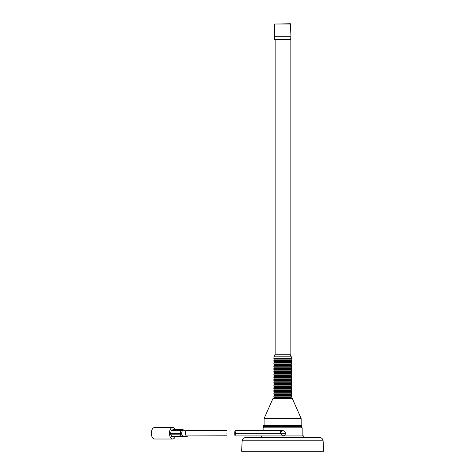 <?xml version="1.0" encoding="UTF-8"?>
<svg xmlns="http://www.w3.org/2000/svg" width="475" height="475" viewBox="0 0 475 475"><rect width="100%" height="100%" fill="white"/><g stroke="black" fill="none" stroke-linecap="round" stroke-linejoin="round"><path stroke-width="0.71" d="M290.664 24.017L274.627 24.017L290.391 23.75L290.955 36.272L274.33 36.272L274.657 39.526L290.629 39.526L290.955 36.272M274.063 358.999L274.063 359.919L291.223 359.919L291.223 358.999L274.063 358.999L273.861 358.554L273.98 356.832L275.15 354.261L290.136 354.261L290.136 39.526M273.861 358.554L291.43 358.554L291.306 356.832L273.98 356.832M292.25 398.341L273.042 398.341L273.541 398.014L291.751 398.014L292.25 398.341L301.12 418.416L264.118 418.635L301.12 418.416M282.607 435.937A2.666 2.666 0 0 0 282.643 435.937L282.678 435.937A2.666 2.666 0 0 0 282.773 435.937L280.012 433.271L282.673 430.605M282.643 425.357L301.785 425.357L301.785 426.722L263.506 426.722L263.506 425.357L282.643 425.357M301.073 426.722L302.165 427.815L263.12 427.815L263.12 430.605M282.643 437.576L319.699 437.576C321.694 437.754 322.828 438.835 323.113 440.818L242.173 440.818C242.44 438.853 243.574 437.772 245.587 437.576L282.643 437.576L261.493 437.576L261.493 435.937L303.792 435.937L303.792 437.576M242.173 440.818L241.627 451.25L323.659 451.25L323.113 440.818M282.773 430.605L282.667 430.605C281.527 430.421 285.267 430.427 285.38 433.271C285.843 435.195 282.423 436.27 282.714 435.937L235.018 435.937M234.733 433.271C234.923 429.833 235.113 429.833 235.303 433.271C235.113 436.709 234.923 436.709 234.733 433.271C234.923 429.833 235.113 429.833 235.303 433.271C235.113 436.709 234.923 436.709 234.733 433.271M226.878 435.807L186.325 435.937M226.878 433.271C226.878 436.709 226.878 436.709 226.878 433.271C226.878 429.833 226.878 429.833 226.878 433.271M175.192 429.697A5.742 3.224 90 0 0 172.668 427.53A5.742 3.224 90 0 0 169.444 433.271A5.742 3.224 90 0 0 172.668 439.013A5.742 3.224 90 0 0 175.192 436.846M172.668 427.53L154.565 427.53A5.742 3.224 90 0 0 151.341 433.271A5.742 3.224 90 0 0 154.565 439.013L172.668 439.013M181.492 436.84L172.092 436.84A0.819 0.463 -90 0 1 172.033 436.846A0.819 0.463 -90 0 1 171.665 436.525L181.189 436.525A0.819 0.416 -23.3 0 0 181.391 436.507A0.819 0.356 71.2 0 0 181.753 436.81A0.819 0.356 71.2 0 0 181.8 436.804L183.457 436.412A0.819 0.57 69.8 0 0 183.493 436.4L183.493 436.4A0.819 0.57 69.8 0 0 183.528 436.388M171.665 436.525L170.65 434.162A0.819 0.463 -90 0 1 170.584 433.348L180.316 433.36L181.391 436.507L182.519 436.121L182.928 436.424L181.8 436.804A0.819 0.671 -103.3 0 1 181.741 436.822L183.398 436.43A0.819 0.671 76.7 0 1 183.344 436.442M183.641 436.252A3.01 1.686 -90 0 1 183.421 436.282A3.01 1.686 -90 0 1 182.079 435.106A3.01 1.686 -90 0 1 181.729 433.271A3.01 1.686 -90 0 1 181.86 432.125A3.01 1.686 -90 0 1 183.196 430.291A3.01 1.686 -90 0 1 183.421 430.267L187.108 430.267A3.01 1.686 -90 0 1 187.892 430.605M187.892 435.937A3.01 1.686 -90 0 1 187.108 436.282A3.01 1.686 -90 0 1 185.422 433.271A3.01 1.686 -90 0 1 187.108 430.267M183.279 429.869A0.819 0.517 112 0 0 183.136 429.756A0.819 0.517 112 0 0 182.958 429.738L181.302 430.13L182.483 430.457L183.908 430.124L182.958 429.738A0.819 0.671 -103.3 0 0 182.768 429.703L173.244 429.703A0.819 0.463 -90 0 1 173.31 429.697A0.819 0.463 -90 0 1 173.369 429.703M182.483 430.457L182.133 430.938L180.951 430.611L180.316 433.36L181.587 433.307L182.133 430.938M184.318 430.421L183.908 430.124L184.318 430.421M182.519 436.121L181.646 434.091L180.369 434.144A0.819 0.416 -23.3 0 1 180.173 434.162L170.65 434.162M183.528 436.282L182.928 436.424M181.587 433.307L181.646 434.091M170.584 433.348L171.226 430.599A0.819 0.463 -90 0 1 171.588 430.095L173.244 429.703M171.588 430.095L181.112 430.095A0.819 0.671 -103.3 0 1 181.302 430.13A0.819 0.309 105.6 0 0 180.951 430.611L171.226 430.599M172.033 436.846L181.557 436.846A0.819 0.463 -90 0 0 181.616 436.84A0.819 0.671 -103.3 0 0 181.741 436.822A0.819 0.819 0 0 1 181.557 436.846A0.819 0.463 -90 0 1 181.189 436.525L180.173 434.162A0.819 0.463 -90 0 1 180.108 433.348L180.749 430.599A0.819 0.463 -90 0 1 181.112 430.095L182.768 429.703A0.819 0.463 -90 0 1 182.828 429.697A0.819 0.463 -90 0 1 182.97 429.738M291.223 362.651L274.063 362.651L274.063 361.73L291.223 361.73L291.43 363.102L273.861 363.102L273.861 364.022L291.43 364.022L291.43 363.102M291.223 365.388L274.063 365.388L274.063 364.468L291.223 364.468L291.43 365.833L273.861 365.833L273.861 366.753L291.43 366.753L291.43 365.833M291.223 368.119L274.063 368.119L274.063 367.199L291.223 367.199L291.43 368.57L273.861 368.57L273.861 369.491L291.43 369.491L291.43 368.57M291.223 370.856L274.063 370.856L274.063 369.936L291.223 369.936L291.43 371.302L273.861 371.302L273.861 372.222L291.43 372.222L291.43 371.302M291.223 373.588L274.063 373.588L274.063 372.667L291.223 372.667L291.43 374.039L273.861 374.039L273.861 374.959L291.43 374.959L291.43 374.039M291.223 376.325L274.063 376.325L274.063 375.404L291.223 375.404L291.43 376.77L273.861 376.77L273.861 377.69L291.43 377.69L291.43 376.77M291.223 379.056L274.063 379.056L274.063 378.142L291.223 378.142L291.43 379.507L273.861 379.507L273.861 380.428L291.43 380.428L291.43 379.507M291.223 381.793L274.063 381.793L274.063 380.873L291.223 380.873L291.43 382.238L273.861 382.238L273.861 383.159L291.43 383.159L291.43 382.238M291.223 384.524L274.063 384.524L274.063 383.61L291.223 383.61L291.43 384.976L273.861 384.976L273.861 385.896L291.43 385.896L291.43 384.976M291.223 387.262L274.063 387.262L274.063 386.341L291.223 386.341L291.43 387.707L273.861 387.707L273.861 388.627L291.43 388.627L291.43 387.707M291.223 389.999L274.063 389.999L274.063 389.078L291.223 389.078L291.43 390.444L273.861 390.444L273.861 391.364L291.43 391.364L291.43 390.444M291.223 392.73L274.063 392.73L274.063 391.81L291.223 391.81L291.43 393.175L273.861 393.175L273.861 394.096L291.43 394.096L291.43 393.175M291.223 395.467L274.063 395.467L274.063 394.547L291.223 394.547L291.43 395.912L273.861 395.912L273.861 396.833L291.43 396.833L291.43 395.912M264.118 418.635L264.118 425.083L300.895 425.357M274.063 361.73L273.861 360.365L291.43 360.365L291.223 359.919M273.861 361.285L291.43 361.285L291.43 360.365M274.17 398.014L274.063 397.278L291.223 397.278L291.43 396.833M274.17 397.741L291.122 397.741L291.223 397.278M285.344 433.271L235.303 433.271M290.136 354.261L291.306 356.832M291.223 358.999L291.43 358.554M291.223 361.73L291.43 361.285M291.223 364.468L291.43 364.022M291.223 367.199L291.43 366.753M291.223 369.936L291.43 369.491M291.223 372.667L291.43 372.222M291.223 375.404L291.43 374.959M291.223 378.142L291.43 377.69M291.223 380.873L291.43 380.428M291.223 383.61L291.43 383.159M291.223 386.341L291.43 385.896M291.223 389.078L291.43 388.627M291.223 391.81L291.43 391.364M291.223 394.547L291.43 394.096M301.168 425.083L301.168 418.635M273.042 398.341L264.165 418.416M274.063 397.278L273.861 396.833M274.063 395.467L273.861 395.912M274.063 394.547L273.861 394.096M274.063 392.73L273.861 393.175M274.063 391.81L273.861 391.364M274.063 389.999L273.861 390.444M274.063 389.078L273.861 388.627M274.063 387.262L273.861 387.707M274.063 386.341L273.861 385.896M274.063 384.524L273.861 384.976M274.063 383.61L273.861 383.159M274.063 381.793L273.861 382.238M274.063 380.873L273.861 380.428M274.063 379.056L273.861 379.507M274.063 378.142L273.861 377.69M274.063 376.325L273.861 376.77M274.063 375.404L273.861 374.959M274.063 373.588L273.861 374.039M274.063 372.667L273.861 372.222M274.063 370.856L273.861 371.302M274.063 369.936L273.861 369.491M274.063 368.119L273.861 368.57M274.063 367.199L273.861 366.753M274.063 365.388L273.861 365.833M274.063 364.468L273.861 364.022M274.063 362.651L273.861 363.102M274.063 359.919L273.861 360.365M275.15 354.261L275.15 39.526M274.627 24.017L274.33 36.272M302.165 427.815L302.165 435.937M264.213 426.722L263.12 427.815M280.048 433.271C279.585 431.353 283.005 430.273 282.714 430.605L235.018 430.605M226.878 430.605L186.325 430.605M183.421 436.282L187.108 436.282M173.31 429.697L182.828 429.697A0.819 0.819 0 0 1 183.136 429.756L184.068 430.136"/></g></svg>
